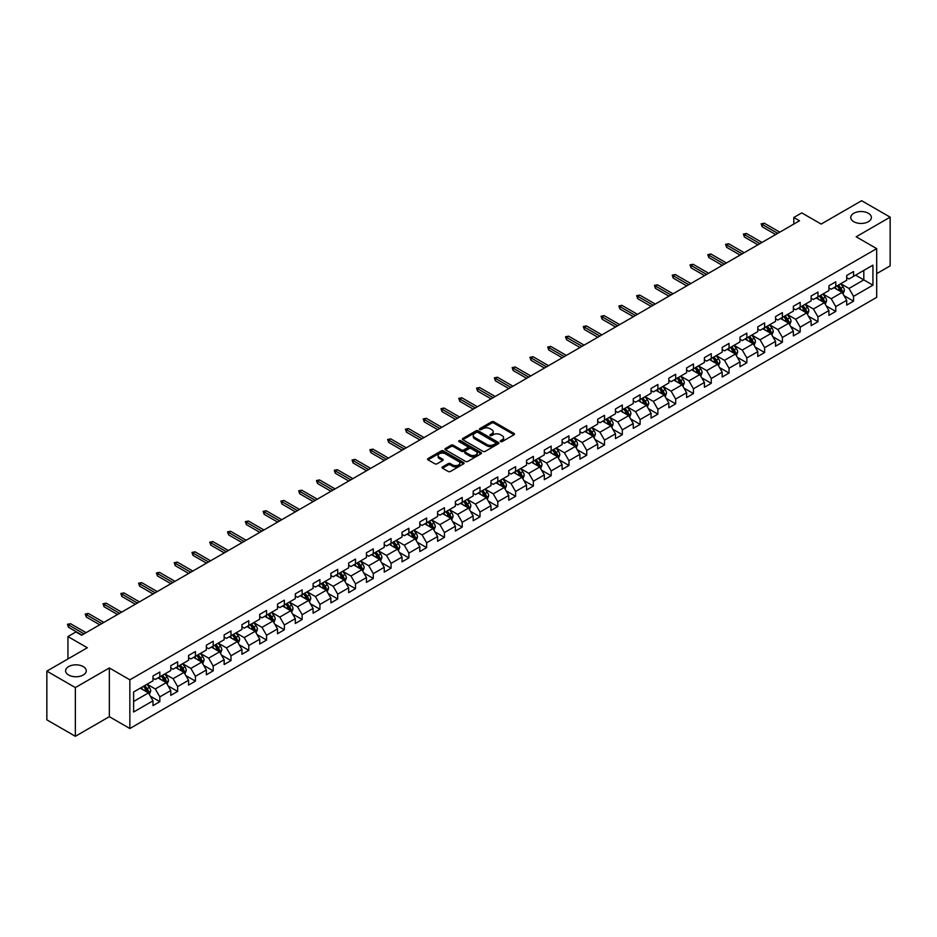 <?xml version="1.0" encoding="UTF-8"?>
<svg xmlns="http://www.w3.org/2000/svg" width="937" height="937" viewBox="0 0 937 937"><rect width="100%" height="100%" fill="white"/><g stroke="black" fill="none" stroke-linecap="round" stroke-linejoin="round"><path stroke-width="1.41" d="M500.569 441.596A1.113 0.644 0 0 0 502.138 441.596L514.026 434.733A1.581 0.914 0 0 0 514.495 434.089A1.581 0.914 0 0 0 514.026 433.433L493.881 421.802A1.581 0.914 0 0 0 491.644 421.802L479.756 428.666A1.113 0.644 0 0 0 481.325 429.579L482.86 428.689A5.06 2.928 0 0 1 490.028 428.689L491.702 429.661A5.06 2.928 0 0 1 493.19 431.723A5.06 2.928 0 0 1 491.702 433.796L490.168 434.686A1.113 0.644 0 0 0 491.726 435.588L493.272 434.698A5.06 2.928 0 0 1 500.428 434.698L502.115 435.67A5.06 2.928 0 0 1 503.591 437.731A5.06 2.928 0 0 1 502.115 439.804L500.569 440.695A1.113 0.644 0 0 0 500.569 441.596L500.569 440.695M83.217 666.582A10.319 5.962 0 0 0 71.973 665.293A10.319 5.962 0 0 0 65.602 670.798A10.319 5.962 0 0 0 68.624 675.003A10.319 5.962 0 0 0 79.879 676.303A10.319 5.962 0 0 0 86.251 670.798A10.319 5.962 0 0 0 83.217 666.582M868.376 213.285A10.319 5.962 0 0 0 857.121 211.985A10.319 5.962 0 0 0 850.749 217.489A10.319 5.962 0 0 0 853.783 221.706A10.319 5.962 0 0 0 865.027 222.994A10.319 5.962 0 0 0 871.398 217.489A10.319 5.962 0 0 0 868.376 213.285M442.51 466.907A1.581 0.914 0 0 0 442.053 467.551A1.581 0.914 0 0 0 442.51 468.195L448.167 471.463A1.581 0.914 0 0 0 450.404 471.463L463.616 463.838A1.581 0.914 0 0 0 464.073 463.194A1.581 0.914 0 0 0 463.616 462.55L443.47 450.92A1.581 0.914 0 0 0 441.222 450.92L428.022 458.544A1.581 0.914 0 0 0 427.553 459.189A1.581 0.914 0 0 0 428.022 459.833L434.85 463.768A1.581 0.914 0 0 0 437.087 463.768L442.732 460.512A1.581 0.914 0 0 0 443.201 459.868A1.581 0.914 0 0 0 442.732 459.224L439.348 457.268A4.228 2.448 0 0 1 438.118 455.534A4.228 2.448 0 0 1 440.73 453.274A4.228 2.448 0 0 1 445.344 453.813L458.603 461.461A4.228 2.448 0 0 1 459.844 463.194A4.228 2.448 0 0 1 457.233 465.455A4.228 2.448 0 0 1 452.618 464.916L450.404 463.639A1.581 0.914 0 0 0 448.167 463.639L442.51 466.907L442.51 468.195M876.692 273.651L890.15 265.874L890.15 217.161L861.642 200.705L821.163 224.072L801.779 212.886L793.803 217.489L799.507 220.781L81.624 635.251L75.92 631.96L67.944 636.563L67.944 658.945M75.358 687.582L75.358 736.295L109.336 716.676L109.336 667.964L75.358 687.582L46.85 671.126L87.328 647.748L67.944 636.563M109.336 667.964L129.856 679.817L876.692 248.633L876.692 297.345L129.856 728.529L129.856 679.817M890.15 217.161L856.172 236.78L876.692 248.633M482.977 451.365A1.581 0.914 0 0 0 485.214 451.365L498.414 443.74A1.581 0.914 0 0 0 498.882 443.096A1.581 0.914 0 0 0 498.414 442.451L478.268 430.821A1.581 0.914 0 0 0 476.031 430.821L462.831 438.446A1.581 0.914 0 0 0 462.363 439.09A1.581 0.914 0 0 0 462.831 439.734L482.977 451.365M459.411 441.831A1.113 0.644 0 0 1 460.535 441.995L460.535 440.671L481.009 452.501A1.581 0.914 0 0 1 481.477 453.145A1.581 0.914 0 0 1 481.009 453.789L467.809 461.414A1.581 0.914 0 0 1 465.572 461.414L445.426 449.783L445.426 448.495A1.581 0.914 0 0 0 444.958 449.139A1.581 0.914 0 0 0 445.426 449.783M445.426 448.495L451.072 445.227A1.581 0.914 0 0 1 453.309 445.227L461.484 449.947A1.581 0.914 0 0 0 463.721 449.947L467.469 447.781A1.581 0.914 0 0 0 467.938 447.136A1.581 0.914 0 0 0 467.469 446.492L458.966 441.573A1.113 0.644 0 0 1 460.535 440.671M75.358 736.295L46.85 719.839L46.85 671.126M150.33 696.168L159.84 701.672L159.84 696.859L170.792 690.546L170.792 695.348L177.632 691.401L177.632 686.598L188.583 680.274L188.583 685.076L195.423 681.129L195.423 676.327L206.363 670.002L206.363 674.804L213.203 670.857L213.203 666.055L224.154 659.73L224.154 664.544L230.994 660.585L230.994 655.783L241.945 649.47L241.945 654.272L248.785 650.325L248.785 645.511L259.725 639.198L259.725 644L266.565 640.053L266.565 635.251L277.516 628.926L277.516 633.728L284.356 629.781L284.356 624.979L295.307 618.654L295.307 623.468L302.147 619.509L302.147 614.707L313.087 608.382L313.087 613.196L319.927 609.249L319.927 604.435L330.878 598.122L330.878 602.924L337.718 598.977L337.718 594.163L348.669 587.85L348.669 592.652L355.51 588.705L355.51 583.903L366.449 577.579L366.449 582.381L373.289 578.434L373.289 573.631L384.24 567.307L384.24 572.12L391.08 568.162L391.08 563.36L402.02 557.046L402.02 561.849L408.872 557.902L408.872 553.088L419.811 546.775L419.811 551.577L426.651 547.63L426.651 542.816L437.602 536.503L437.602 541.305L444.443 537.358L444.443 532.556L455.382 526.231L455.382 531.033L462.234 527.086L462.234 522.284L473.173 515.959L473.173 520.773L480.013 516.814L480.013 512.012L490.965 505.699L490.965 510.501L497.805 506.554L497.805 501.74L508.744 495.427L508.744 500.229L515.596 496.282L515.596 491.48L526.535 485.155L526.535 489.957L533.376 486.01L533.376 481.208L544.327 474.883L544.327 479.685L551.167 475.738L551.167 470.936L562.106 464.611L562.106 469.425L568.958 465.466L568.958 460.664L579.898 454.351L579.898 459.153L586.738 455.206L586.738 450.392L597.689 444.079L597.689 448.882L604.529 444.934L604.529 440.132L615.468 433.808L615.468 438.61L622.32 434.663L622.32 429.86L633.26 423.536L633.26 428.35L640.1 424.391L640.1 419.589L651.051 413.264L651.051 418.078L657.891 414.131L657.891 409.317L668.831 403.004L668.831 407.806L675.671 403.859L675.671 399.045L686.622 392.732L686.622 397.534L693.462 393.587L693.462 388.785L704.413 382.46L704.413 387.262L711.253 383.315L711.253 378.513L722.193 372.188L722.193 377.002L729.033 373.043L729.033 368.241L739.984 361.928L739.984 366.73L746.824 362.783L746.824 357.969L757.775 351.656L757.775 356.458L764.615 352.511L764.615 347.697L775.555 341.384L775.555 346.186L782.395 342.239L782.395 337.437L793.346 331.112L793.346 335.914L800.186 331.967L800.186 327.165L811.137 320.841L811.137 325.654L817.978 321.696L817.978 316.893L828.917 310.58L828.917 315.382L835.757 311.435L835.757 306.622L846.708 300.308L846.708 305.111L853.548 301.164L853.548 296.361L872.933 285.164L872.933 265.148L863.809 270.418L863.809 279.894L872.933 285.164M159.84 701.672L153 705.62L153 700.817L133.616 712.003L133.616 691.986L153 680.801L153 675.999L159.84 672.04L159.84 676.854L170.792 670.529L170.792 665.727L177.632 661.78L177.632 666.582L188.583 660.257L188.583 655.455L195.423 651.508L195.423 656.31L206.363 649.997L206.363 645.183L213.203 641.236L213.203 646.038L224.154 639.725L224.154 634.911L230.994 630.964L230.994 635.778L241.945 629.453L241.945 624.651L248.785 620.692L248.785 625.506L259.725 619.181L259.725 614.379L266.565 610.432L266.565 615.234L277.516 608.909L277.516 604.107L284.356 600.16L284.356 604.962L295.307 598.649L295.307 593.835L302.147 589.888L302.147 594.69L313.087 588.377L313.087 583.575L319.927 579.616L319.927 584.43L330.878 578.106L330.878 573.303L337.718 569.356L337.718 574.158L348.669 567.834L348.669 563.032L355.51 559.084L355.51 563.887L366.449 557.562L366.449 552.76L373.289 548.813L373.289 553.615L384.24 547.302L384.24 542.488L391.08 538.541L391.08 543.343L402.02 537.03L402.02 532.228L408.872 528.269L408.872 533.083L419.811 526.758L419.811 521.956L426.651 518.009L426.651 522.811L437.602 516.486L437.602 511.684L444.443 507.737L444.443 512.539L455.382 506.226L455.382 501.412L462.234 497.465L462.234 502.267L473.173 495.954L473.173 491.14L480.013 487.193L480.013 491.995L490.965 485.682L490.965 480.88L497.805 476.921L497.805 481.735L508.744 475.41L508.744 470.608L515.596 466.661L515.596 471.463L526.535 465.139L526.535 460.336L533.376 456.389L533.376 461.191L544.327 454.878L544.327 450.065L551.167 446.117L551.167 450.92L562.106 444.606L562.106 439.793L568.958 435.846L568.958 440.659L579.898 434.335L579.898 429.533L586.738 425.574L586.738 430.388L597.689 424.063L597.689 419.261L604.529 415.314L604.529 420.116L615.468 413.791L615.468 408.989L622.32 405.042L622.32 409.844L633.26 403.531L633.26 398.717L640.1 394.77L640.1 399.572L651.051 393.259L651.051 388.457L657.891 384.498L657.891 389.312L668.831 382.987L668.831 378.185L675.671 374.238L675.671 379.04L686.622 372.715L686.622 367.913L693.462 363.966L693.462 368.768L704.413 362.443L704.413 357.641L711.253 353.694L711.253 358.496L722.193 352.183L722.193 347.369L729.033 343.422L729.033 348.224L739.984 341.911L739.984 337.109L746.824 333.15L746.824 337.964L757.775 331.639L757.775 326.837L764.615 322.89L764.615 327.692L775.555 321.368L775.555 316.565L782.395 312.618L782.395 317.42L793.346 311.107L793.346 306.294L800.186 302.346L800.186 307.149L811.137 300.836L811.137 296.022L817.978 292.075L817.978 296.877L828.917 290.564L828.917 285.762L835.757 281.803L835.757 286.617L846.708 280.292L846.708 275.49L853.548 271.543L853.548 276.345L872.933 265.148M158.025 677.908L166.236 682.64L155.284 688.964L147.074 684.221M153 678.165L155.284 679.489L159.84 676.854M155.284 688.964L159.84 696.859M166.236 682.64L170.792 690.546M175.805 667.636L184.015 672.379L173.076 678.693L164.865 673.949M170.792 667.894L173.076 669.217L177.632 666.582M173.076 678.693L177.632 686.598M184.015 672.379L188.583 680.274M193.596 657.364L201.806 662.108L190.855 668.421L182.645 663.689M188.583 657.633L190.855 658.945L195.423 656.31M190.855 668.421L195.423 676.327M201.806 662.108L206.363 670.002M211.387 647.092L219.598 651.836L208.646 658.161L200.436 653.417M206.363 647.362L208.646 648.673L213.203 646.038M208.646 658.161L213.203 666.055M219.598 651.836L224.154 659.73M229.167 636.82L237.377 641.564L226.438 647.889L218.227 643.145M224.154 637.09L226.438 638.402L230.994 635.778M226.438 647.889L230.994 655.783M237.377 641.564L241.945 649.47M246.958 626.56L255.169 631.292L244.217 637.617L236.007 632.873M241.945 626.818L244.217 628.141L248.785 625.506M244.217 637.617L248.785 645.511M255.169 631.292L259.725 639.198M264.749 616.288L272.948 621.032L262.009 627.345L253.798 622.601M259.725 616.546L262.009 617.87L266.565 615.234M262.009 627.345L266.565 635.251M272.948 621.032L277.516 628.926M282.529 606.016L290.739 610.76L279.8 617.073L271.589 612.341M277.516 606.286L279.8 607.598L284.356 604.962M279.8 617.073L284.356 624.979M290.739 610.76L295.307 618.654M300.32 595.745L308.531 600.488L297.579 606.813L289.369 602.069M295.307 596.014L297.579 597.326L302.147 594.69M297.579 606.813L302.147 614.707M308.531 600.488L313.087 608.382M318.111 585.484L326.31 590.216L315.371 596.541L307.16 591.797M313.087 585.742L315.371 587.054L319.927 584.43M315.371 596.541L319.927 604.435M326.31 590.216L330.878 598.122M335.891 575.213L344.102 579.944L333.162 586.269L324.952 581.526M330.878 575.47L333.162 576.794L337.718 574.158M333.162 586.269L337.718 594.163M344.102 579.944L348.669 587.85M353.682 564.941L361.893 569.684L350.942 575.997L342.731 571.265M348.669 565.198L350.942 566.522L355.51 563.887M350.942 575.997L355.51 583.903M361.893 569.684L366.449 577.579M371.474 554.669L379.672 559.412L368.733 565.725L360.522 560.994M366.449 554.938L368.733 556.25L373.289 553.615M368.733 565.725L373.289 573.631M379.672 559.412L384.24 567.307M389.253 544.397L397.464 549.141L386.524 555.465L378.314 550.722M384.24 544.666L386.524 545.978L391.08 543.343M386.524 555.465L391.08 563.36M397.464 549.141L402.02 557.046M407.045 534.137L415.255 538.869L404.304 545.193L396.093 540.45M402.02 534.395L404.304 535.706L408.872 533.083M404.304 545.193L408.872 553.088M415.255 538.869L419.811 546.775M424.824 523.865L433.035 528.597L422.095 534.922L413.885 530.178M419.811 524.123L422.095 525.446L426.651 522.811M422.095 534.922L426.651 542.816M433.035 528.597L437.602 536.503M442.615 513.593L450.826 518.337L439.886 524.65L431.676 519.918M437.602 513.851L439.886 515.174L444.443 512.539M439.886 524.65L444.443 532.556M450.826 518.337L455.382 526.231M460.407 503.321L468.617 508.065L457.666 514.378L449.455 509.646M455.382 503.591L457.666 504.902L462.234 502.267M457.666 514.378L462.234 522.284M468.617 508.065L473.173 515.959M478.186 493.049L486.397 497.793L475.457 504.118L467.247 499.374M473.173 493.319L475.457 494.631L480.013 491.995M475.457 504.118L480.013 512.012M486.397 497.793L490.965 505.699M495.978 482.789L504.188 487.521L493.237 493.846L485.038 489.102M490.965 483.047L493.237 484.37L497.805 481.735M493.237 493.846L497.805 501.74M504.188 487.521L508.744 495.427M513.769 472.517L521.979 477.261L511.028 483.574L502.818 478.83M508.744 472.775L511.028 474.099L515.596 471.463M511.028 483.574L515.596 491.48M521.979 477.261L526.535 485.155M531.548 462.246L539.759 466.989L528.819 473.302L520.609 468.57M526.535 462.515L528.819 463.827L533.376 461.191M528.819 473.302L533.376 481.208M539.759 466.989L544.327 474.883M549.34 451.974L557.55 456.717L546.599 463.042L538.4 458.298M544.327 452.243L546.599 453.555L551.167 450.92M546.599 463.042L551.167 470.936M557.55 456.717L562.106 464.611M567.131 441.702L575.341 446.445L564.39 452.77L556.18 448.027M562.106 441.971L564.39 443.283L568.958 440.659M564.39 452.77L568.958 460.664M575.341 446.445L579.898 454.351M584.911 431.442L593.121 436.173L582.182 442.498L573.971 437.755M579.898 431.699L582.182 433.023L586.738 430.388M582.182 442.498L586.738 450.392M593.121 436.173L597.689 444.079M602.702 421.17L610.912 425.913L599.961 432.226L591.762 427.483M597.689 421.427L599.961 422.751L604.529 420.116M599.961 432.226L604.529 440.132M610.912 425.913L615.468 433.808M620.493 410.898L628.704 415.641L617.752 421.955L609.542 417.223M615.468 411.167L617.752 412.479L622.32 409.844M617.752 421.955L622.32 429.86M628.704 415.641L633.26 423.536M638.273 400.626L646.483 405.37L635.544 411.694L627.333 406.951M633.26 400.895L635.544 402.207L640.1 399.572M635.544 411.694L640.1 419.589M646.483 405.37L651.051 413.264M656.064 390.366L664.274 395.098L653.323 401.423L645.113 396.679M651.051 390.624L653.323 391.935L657.891 389.312M653.323 401.423L657.891 409.317M664.274 395.098L668.831 403.004M673.855 380.094L682.066 384.826L671.115 391.151L662.904 386.407M668.831 380.352L671.115 381.675L675.671 379.04M671.115 391.151L675.671 399.045M682.066 384.826L686.622 392.732M691.635 369.822L699.845 374.566L688.906 380.879L680.695 376.147M686.622 370.08L688.906 371.403L693.462 368.768M688.906 380.879L693.462 388.785M699.845 374.566L704.413 382.46M709.426 359.55L717.637 364.294L706.685 370.607L698.475 365.875M704.413 359.82L706.685 361.132L711.253 358.496M706.685 370.607L711.253 378.513M717.637 364.294L722.193 372.188M727.217 349.278L735.428 354.022L724.477 360.347L716.266 355.603M722.193 349.548L724.477 350.86L729.033 348.224M724.477 360.347L729.033 368.241M735.428 354.022L739.984 361.928M744.997 339.018L753.207 343.75L742.268 350.075L734.058 345.331M739.984 339.276L742.268 340.588L746.824 337.964M742.268 350.075L746.824 357.969M753.207 343.75L757.775 351.656M762.788 328.746L770.999 333.478L760.048 339.803L751.837 335.059M757.775 329.004L760.048 330.328L764.615 327.692M760.048 339.803L764.615 347.697M770.999 333.478L775.555 341.384M780.58 318.475L788.79 323.218L777.839 329.531L769.628 324.799M775.555 318.732L777.839 320.056L782.395 317.42M777.839 329.531L782.395 337.437M788.79 323.218L793.346 331.112M798.359 308.203L806.57 312.946L795.63 319.259L787.42 314.527M793.346 308.472L795.63 309.784L800.186 307.149M795.63 319.259L800.186 327.165M806.57 312.946L811.137 320.841M816.15 297.931L824.361 302.674L813.41 308.999L805.199 304.256M811.137 298.2L813.41 299.512L817.978 296.877M813.41 308.999L817.978 316.893M824.361 302.674L828.917 310.58M833.942 287.671L842.152 292.403L831.201 298.727L822.991 293.984M828.917 287.928L831.201 289.252L835.757 286.617M831.201 298.727L835.757 306.622M842.152 292.403L846.708 300.308M855.598 275.162L863.809 279.894L848.992 288.455L840.782 283.712M846.708 277.657L848.992 278.98L853.548 276.345M848.992 288.455L853.548 296.361M109.336 716.676L129.856 728.529M793.803 217.489L793.803 224.072M133.616 701.473L148.444 692.911L140.234 688.168M148.444 692.911L153 700.817M844.026 295.67L853.548 301.164M826.247 305.93L835.757 311.435M808.455 316.202L817.978 321.696M790.664 326.474L800.186 331.967M772.884 336.746L782.395 342.239M755.093 347.006L764.615 352.511M737.302 357.278L746.824 362.783M719.522 367.55L729.033 373.043M701.731 377.822L711.253 383.315M683.94 388.094L693.462 393.587M666.16 398.354L675.671 403.859M648.369 408.626L657.891 414.131M630.578 418.898L640.1 424.391M612.798 429.169L622.32 434.663M595.007 439.441L604.529 444.934M577.215 449.701L586.738 455.206M559.436 459.973L568.958 465.466M541.645 470.245L551.167 475.738M523.853 480.517L533.376 486.01M506.074 490.789L515.596 496.282M488.282 501.049L497.805 506.554M470.491 511.321L480.013 516.814M452.712 521.593L462.234 527.086M434.92 531.865L444.443 537.358M417.129 542.125L426.651 547.63M399.349 552.397L408.872 557.902M381.558 562.668L391.08 568.162M363.767 572.94L373.289 578.434M345.987 583.212L355.51 588.705M328.196 593.472L337.718 598.977M310.405 603.744L319.927 609.249M292.625 614.016L302.147 619.509M274.834 624.288L284.356 629.781M257.043 634.56L266.565 640.053M239.263 644.82L248.785 650.325M221.472 655.092L230.994 660.585M203.68 665.364L213.203 670.857M185.901 675.636L195.423 681.129M168.11 685.907L177.632 691.401M501.014 441.749L502.115 441.116A5.06 2.928 0 0 0 503.591 439.055L503.591 437.731M493.19 431.723L493.19 433.046A5.06 2.928 0 0 1 491.702 435.108L490.601 435.74M514.015 434.745L493.881 423.126A1.581 0.914 0 0 0 491.644 423.126L480.201 429.732M498.414 442.451L498.414 443.74L478.268 432.133A1.581 0.914 0 0 0 476.031 432.133L462.843 439.746L462.831 438.446M495.614 443.552A1.113 0.644 0 0 0 495.614 442.639L477.94 432.437A1.113 0.644 0 0 0 476.371 432.437L474.743 433.374A5.06 2.928 0 0 0 473.267 435.436A5.06 2.928 0 0 0 474.743 437.509L486.83 444.489A5.06 2.928 0 0 0 493.998 444.489L495.614 443.552L495.614 444.864A1.113 0.644 0 0 0 495.942 444.419L495.942 443.096M473.267 435.436L473.267 436.759A5.06 2.928 0 0 0 474.743 438.821L474.743 437.509M495.614 444.864L493.998 445.801A5.06 2.928 0 0 1 486.83 445.801L474.743 438.821M445.45 449.795L451.072 446.551L451.072 445.227M467.938 447.136L467.938 448.448A1.581 0.914 0 0 1 467.469 449.092L463.721 451.259A1.581 0.914 0 0 1 461.484 451.259L453.309 446.551A1.581 0.914 0 0 0 451.072 446.551M460.535 441.995L480.997 453.801M469.964 454.843A4.228 2.448 0 0 0 474.579 455.37A4.228 2.448 0 0 0 477.191 453.11A4.228 2.448 0 0 0 475.949 451.388L471.276 448.682A1.581 0.914 0 0 0 469.039 448.682L465.291 450.849A1.581 0.914 0 0 0 464.822 451.493A1.581 0.914 0 0 0 465.291 452.138L469.964 454.843L469.964 456.155A4.228 2.448 0 0 0 474.579 456.682A4.228 2.448 0 0 0 477.191 454.433L477.191 453.11M464.822 451.493L464.822 452.817A1.581 0.914 0 0 0 465.291 453.461L465.291 452.138M469.964 456.155L465.291 453.461M459.844 463.194L459.844 464.506A4.228 2.448 0 0 1 457.233 466.767A4.228 2.448 0 0 1 452.618 466.239L450.404 464.963A1.581 0.914 0 0 0 448.167 464.963L442.533 468.207M438.118 455.534L438.118 456.858A4.228 2.448 0 0 0 439.348 458.58L439.348 457.268M442.732 459.224L442.732 460.512L439.348 458.58M463.592 463.85L443.47 452.231A1.581 0.914 0 0 0 441.222 452.231L428.045 459.844L428.022 458.544M843.042 293.972L844.401 290.552A4.275 2.471 -120 0 0 843.042 286.909L840.688 283.77M836.589 289.193L834.984 287.062M837.151 285.808L839.505 288.947A4.275 2.471 60 0 1 840.735 291.524L842.094 290.728A4.275 2.471 -120 0 0 840.876 288.163L838.521 285.024M837.455 285.633L840.056 289.123A2.179 1.253 60 0 1 840.454 289.779L842.094 290.728M777.722 233.36L762.191 224.388L762.191 226.766L761.172 223.802L762.191 224.388L764.252 223.205L779.783 232.177M762.191 226.766L775.672 234.543M761.172 223.802L764.252 223.205M825.263 304.232L826.621 300.824A4.275 2.471 -120 0 0 825.251 297.181L822.897 294.042M818.797 299.465L817.205 297.334M819.36 296.08L821.714 299.219A4.275 2.471 60 0 1 822.944 301.796L824.314 301A4.275 2.471 -120 0 0 823.084 298.435L820.73 295.284M819.664 295.905L822.276 299.395A2.179 1.253 60 0 1 822.674 300.051L824.314 301M807.471 314.504L808.83 311.084A4.275 2.471 -120 0 0 807.471 307.453L805.117 304.302M801.006 309.737L799.413 307.605M801.58 306.352L803.934 309.491A4.275 2.471 60 0 1 805.152 312.056L806.523 311.271A4.275 2.471 -120 0 0 805.305 308.695L802.95 305.556M801.873 306.176L804.485 309.667A2.179 1.253 60 0 1 804.883 310.323L806.523 311.271M759.942 243.632L744.411 234.66L744.411 237.026L743.381 234.063L744.411 234.66L746.461 233.477L761.992 242.437M744.411 237.026L757.881 244.815M743.381 234.063L746.461 233.477M742.151 253.892L726.62 244.932L726.62 247.298L725.589 244.334L726.62 244.932L728.67 243.749L744.201 252.709M726.62 247.298L740.101 255.075M725.589 244.334L728.67 243.749M789.692 324.776L791.039 321.356A4.275 2.471 -120 0 0 789.68 317.713L787.326 314.574M783.227 319.997L781.622 317.866M783.789 316.624L786.143 319.763A4.275 2.471 60 0 1 787.373 322.328L788.731 321.543A4.275 2.471 -120 0 0 787.513 318.967L785.159 315.828M784.093 316.448L786.693 319.927A2.179 1.253 60 0 1 787.092 320.595L788.731 321.543M771.901 335.048L773.259 331.628A4.275 2.471 -120 0 0 771.889 327.985L769.535 324.846M765.435 330.269L763.842 328.137M766.009 326.884L768.352 330.035A4.275 2.471 60 0 1 769.582 332.6L770.952 331.815A4.275 2.471 -120 0 0 769.722 329.238L767.368 326.099M766.302 326.72L768.914 330.199A2.179 1.253 60 0 1 769.312 330.866L770.952 331.815M754.109 345.308L755.468 341.9A4.275 2.471 -120 0 0 754.109 338.257L751.755 335.118M747.644 340.541L746.051 338.409M748.218 337.156L750.572 340.295A4.275 2.471 60 0 1 751.79 342.872L753.161 342.075A4.275 2.471 -120 0 0 751.942 339.51L749.588 336.371M748.511 336.98L751.123 340.471A2.179 1.253 60 0 1 751.521 341.127L753.161 342.075M724.36 264.164L708.829 255.204L708.829 257.57L707.81 254.606L708.829 255.204L710.89 254.009L726.421 262.981M708.829 257.57L722.31 265.347M707.81 254.606L710.89 254.009M706.58 274.436L691.049 265.464L691.049 267.841L690.019 264.878L691.049 265.464L693.099 264.281L708.63 273.253M691.049 267.841L704.519 275.619M690.019 264.878L693.099 264.281M688.789 284.707L673.258 275.736L673.258 278.113L672.227 275.15L673.258 275.736L675.308 274.553L690.838 283.524M673.258 278.113L686.739 285.89M672.227 275.15L675.308 274.553M736.33 355.58L737.677 352.171A4.275 2.471 -120 0 0 736.318 348.529L733.964 345.39M729.864 350.813L728.26 348.681M730.427 347.428L732.781 350.567A4.275 2.471 60 0 1 734.011 353.144L735.369 352.347A4.275 2.471 -120 0 0 734.151 349.782L731.797 346.631M730.731 347.252L733.343 350.743A2.179 1.253 60 0 1 733.73 351.398L735.369 352.347M670.997 294.968L655.467 286.008L655.467 288.373L654.448 285.41L655.467 286.008L657.528 284.825L673.059 293.785M655.467 288.373L668.948 296.162M654.448 285.41L657.528 284.825M718.538 365.852L719.897 362.432A4.275 2.471 -120 0 0 718.527 358.801L716.173 355.65M712.073 361.085L710.48 358.941M712.647 357.7L714.99 360.839A4.275 2.471 60 0 1 716.219 363.404L717.59 362.619A4.275 2.471 -120 0 0 716.36 360.042L714.006 356.903M712.94 357.524L715.552 361.014A2.179 1.253 60 0 1 715.95 361.67L717.59 362.619M653.218 305.239L637.687 296.279L637.687 298.645L636.656 295.682L637.687 296.279L639.737 295.096L655.268 304.057M637.687 298.645L651.156 306.422M636.656 295.682L639.737 295.096M700.747 376.124L702.106 372.703A4.275 2.471 -120 0 0 700.747 369.061L698.393 365.922M694.282 371.345L692.689 369.213M694.856 367.96L697.21 371.111A4.275 2.471 60 0 1 698.428 373.676L699.798 372.891A4.275 2.471 -120 0 0 698.58 370.314L696.226 367.175M695.149 367.796L697.76 371.275A2.179 1.253 60 0 1 698.159 371.942L699.798 372.891M635.427 315.511L619.896 306.551L619.896 308.917L618.877 305.954L619.896 306.551L621.945 305.357L637.476 314.328M619.896 308.917L633.377 316.694M618.877 305.954L621.945 305.357M682.968 386.395L684.315 382.975A4.275 2.471 -120 0 0 682.956 379.333L680.602 376.194M676.502 381.617L674.898 379.485M677.064 378.232L679.419 381.371A4.275 2.471 60 0 1 680.649 383.947L682.007 383.151A4.275 2.471 -120 0 0 680.789 380.586L678.435 377.447M677.369 378.068L679.981 381.546A2.179 1.253 60 0 1 680.367 382.214L682.007 383.151M617.635 325.783L602.104 316.811L602.104 319.189L601.086 316.226L602.104 316.811L604.166 315.628L619.697 324.6M602.104 319.189L615.586 326.966M601.086 316.226L604.166 315.628M665.176 396.656L666.535 393.247A4.275 2.471 -120 0 0 665.165 389.605L662.81 386.466M658.711 391.889L657.118 389.757M659.285 388.504L661.627 391.643A4.275 2.471 60 0 1 662.857 394.219L664.228 393.423A4.275 2.471 -120 0 0 662.998 390.858L660.644 387.719M659.578 388.328L662.19 391.818A2.179 1.253 60 0 1 662.588 392.474L664.228 393.423M599.856 336.055L584.325 327.083L584.325 329.449L583.294 326.498L584.325 327.083L586.375 325.9L601.905 334.86M584.325 329.449L597.794 337.238M583.294 326.498L586.375 325.9M647.385 406.927L648.744 403.507A4.275 2.471 -120 0 0 647.385 399.876L645.031 396.738M640.92 402.16L639.327 400.029M641.494 398.775L643.848 401.914A4.275 2.471 60 0 1 645.066 404.479L646.436 403.695A4.275 2.471 -120 0 0 645.218 401.13L642.864 397.979M641.786 398.6L644.398 402.09A2.179 1.253 60 0 1 644.797 402.746L646.436 403.695M582.064 346.315L566.534 337.355L566.534 339.721L565.515 336.758L566.534 337.355L568.583 336.172L584.114 345.132M566.534 339.721L580.015 347.51M565.515 336.758L568.583 336.172M629.605 417.199L630.952 413.779A4.275 2.471 -120 0 0 629.594 410.148L627.24 406.998M623.14 412.432L621.536 410.289M623.702 409.047L626.057 412.186A4.275 2.471 60 0 1 627.286 414.751L628.645 413.967A4.275 2.471 -120 0 0 627.427 411.39L625.073 408.251M624.007 408.872L626.619 412.35A2.179 1.253 60 0 1 627.005 413.018L628.645 413.967M564.273 356.587L548.742 347.627L548.742 349.993L547.723 347.03L548.742 347.627L550.804 346.444L566.335 355.404M548.742 349.993L562.223 357.77M547.723 347.03L550.804 346.444M611.814 427.471L613.173 424.051A4.275 2.471 -120 0 0 611.802 420.408L609.448 417.27M605.349 422.692L603.756 420.561M605.923 419.307L608.277 422.458A4.275 2.471 60 0 1 609.495 425.023L610.865 424.238A4.275 2.471 -120 0 0 609.636 421.662L607.281 418.523M606.216 419.144L608.827 422.622A2.179 1.253 60 0 1 609.226 423.29L610.865 424.238M546.494 366.859L530.963 357.899L530.963 360.265L529.932 357.302L530.963 357.899L533.012 356.704L548.543 365.676M530.963 360.265L544.432 368.042M529.932 357.302L533.012 356.704M594.023 437.743L595.382 434.323A4.275 2.471 -120 0 0 594.023 430.68L591.669 427.541M587.558 432.964L585.965 430.833M588.131 429.579L590.486 432.718A4.275 2.471 60 0 1 591.704 435.295L593.074 434.499A4.275 2.471 -120 0 0 591.856 431.934L589.502 428.795M588.424 429.415L591.036 432.894A2.179 1.253 60 0 1 591.434 433.562L593.074 434.499M528.702 377.131L513.171 368.159L513.171 370.537L512.152 367.573L513.171 368.159L515.221 366.976L530.752 375.948M513.171 370.537L526.653 378.314M512.152 367.573L515.221 366.976M576.243 448.003L577.59 444.595A4.275 2.471 -120 0 0 576.232 440.952L573.877 437.813M569.778 443.236L568.173 441.104M570.34 439.851L572.694 442.99A4.275 2.471 60 0 1 573.924 445.567L575.283 444.77A4.275 2.471 -120 0 0 574.065 442.205L571.711 439.066M570.645 439.676L573.257 443.166A2.179 1.253 60 0 1 573.643 443.822L575.283 444.77M510.911 387.403L495.392 378.431L495.392 380.797L494.361 377.845L495.392 378.431L497.442 377.248L512.972 386.208M495.392 380.797L508.861 388.586M494.361 377.845L497.442 377.248M558.452 458.275L559.811 454.855A4.275 2.471 -120 0 0 558.44 451.224L556.086 448.085M551.987 453.508L550.394 451.376M552.561 450.123L554.915 453.262A4.275 2.471 60 0 1 556.133 455.827L557.503 455.042A4.275 2.471 -120 0 0 556.273 452.477L553.919 449.327M552.853 449.947L555.465 453.438A2.179 1.253 60 0 1 555.864 454.094L557.503 455.042M493.131 397.663L477.601 388.703L477.601 391.069L476.57 388.105L477.601 388.703L479.65 387.52L495.181 396.48M477.601 391.069L491.082 398.857M476.57 388.105L479.65 387.52M540.661 468.547L542.019 465.127A4.275 2.471 -120 0 0 540.661 461.496L538.307 458.345M534.195 463.78L532.603 461.636M534.769 460.395L537.124 463.534A4.275 2.471 60 0 1 538.342 466.099L539.712 465.314A4.275 2.471 -120 0 0 538.494 462.737L536.14 459.598M535.062 460.219L537.674 463.698A2.179 1.253 60 0 1 538.072 464.365L539.712 465.314M475.34 407.935L459.809 398.975L459.809 401.341L458.79 398.377L459.809 398.975L461.859 397.78L477.39 406.752M459.809 401.341L473.29 409.118M458.79 398.377L461.859 397.78M522.881 478.819L524.228 475.399A4.275 2.471 -120 0 0 522.869 471.756L520.515 468.617M516.416 474.04L514.811 471.908M516.978 470.655L519.332 473.806A4.275 2.471 60 0 1 520.562 476.371L521.921 475.586A4.275 2.471 -120 0 0 520.703 473.009L518.348 469.87M517.283 470.491L519.894 473.97A2.179 1.253 60 0 1 520.281 474.637L521.921 475.586M457.549 418.207L442.03 409.235L442.03 411.612L440.999 408.649L442.03 409.235L444.079 408.052L459.61 417.024M442.03 411.612L455.499 419.389M440.999 408.649L444.079 408.052M505.09 489.091L506.448 485.671A4.275 2.471 -120 0 0 505.078 482.028L502.724 478.889M498.625 484.312L497.032 482.18M499.198 480.927L501.553 484.066A4.275 2.471 60 0 1 502.771 486.643L504.141 485.846A4.275 2.471 -120 0 0 502.911 483.281L500.557 480.142M499.491 480.751L502.103 484.242A2.179 1.253 60 0 1 502.501 484.897L504.141 485.846M439.769 428.478L424.238 419.507L424.238 421.884L423.208 418.921L424.238 419.507L426.288 418.324L441.819 427.295M424.238 421.884L437.72 429.661M423.208 418.921L426.288 418.324M487.299 499.351L488.657 495.942A4.275 2.471 -120 0 0 487.299 492.3L484.944 489.161M480.833 494.584L479.24 492.452M481.407 491.199L483.761 494.338A4.275 2.471 60 0 1 484.979 496.915L486.35 496.118A4.275 2.471 -120 0 0 485.132 493.553L482.778 490.402M481.7 491.023L484.312 494.513A2.179 1.253 60 0 1 484.71 495.169L486.35 496.118M421.978 438.75L406.447 429.778L406.447 432.144L405.428 429.181L406.447 429.778L408.497 428.596L424.028 437.556M406.447 432.144L419.928 439.933M405.428 429.181L408.497 428.596M469.519 509.623L470.866 506.203A4.275 2.471 -120 0 0 469.507 502.572L467.153 499.421M463.054 504.856L461.449 502.724M463.616 501.471L465.97 504.61A4.275 2.471 60 0 1 467.2 507.175L468.559 506.39A4.275 2.471 -120 0 0 467.34 503.813L464.986 500.674M463.92 501.295L466.532 504.785A2.179 1.253 60 0 1 466.919 505.441L468.559 506.39M404.187 449.01L388.668 440.05L388.668 442.416L387.637 439.453L388.668 440.05L390.717 438.867L406.248 447.827M388.668 442.416L402.137 450.193M387.637 439.453L390.717 438.867M451.728 519.894L453.086 516.474A4.275 2.471 -120 0 0 451.716 512.844L449.362 509.693M445.262 515.116L443.669 512.984M445.836 511.743L448.191 514.881A4.275 2.471 60 0 1 449.409 517.447L450.779 516.662A4.275 2.471 -120 0 0 449.549 514.085L447.195 510.946M446.129 511.567L448.741 515.045A2.179 1.253 60 0 1 449.139 515.713L450.779 516.662M386.407 459.282L370.876 450.322L370.876 452.688L369.846 449.725L370.876 450.322L372.926 449.128L388.457 458.099M370.876 452.688L384.357 460.465M369.846 449.725L372.926 449.128M433.936 530.166L435.295 526.746A4.275 2.471 -120 0 0 433.936 523.104L431.582 519.965M427.483 525.388L425.878 523.256M428.045 522.003L430.399 525.153A4.275 2.471 60 0 1 431.617 527.718L432.988 526.934A4.275 2.471 -120 0 0 431.77 524.357L429.415 521.218M428.338 521.839L430.95 525.317A2.179 1.253 60 0 1 431.348 525.985L432.988 526.934M368.616 469.554L353.085 460.582L353.085 462.96L352.066 459.997L353.085 460.582L355.135 459.399L370.665 468.371M353.085 462.96L366.566 470.737M352.066 459.997L355.135 459.399M416.157 540.426L417.504 537.018A4.275 2.471 -120 0 0 416.145 533.376L413.791 530.237M409.692 535.659L408.087 533.528M410.254 532.275L412.608 535.414A4.275 2.471 60 0 1 413.838 537.99L415.208 537.194A4.275 2.471 -120 0 0 413.978 534.629L411.624 531.49M410.558 532.099L413.17 535.589A2.179 1.253 60 0 1 413.557 536.245L415.208 537.194M350.825 479.826L335.305 470.854L335.305 473.232L334.275 470.269L335.305 470.854L337.355 469.671L352.886 478.643M335.305 473.232L348.775 481.009M334.275 470.269L337.355 469.671M398.366 550.698L399.724 547.29A4.275 2.471 -120 0 0 398.354 543.647L396 540.508M391.9 545.931L390.307 543.8M392.474 542.546L394.828 545.685A4.275 2.471 60 0 1 396.046 548.262L397.417 547.466A4.275 2.471 -120 0 0 396.187 544.901L393.833 541.75M392.767 542.371L395.379 545.861A2.179 1.253 60 0 1 395.777 546.517L397.417 547.466M333.045 490.086L317.514 481.126L317.514 483.492L316.483 480.529L317.514 481.126L319.564 479.943L335.095 488.903M317.514 483.492L330.995 491.281M316.483 480.529L319.564 479.943M380.574 560.97L381.933 557.55A4.275 2.471 -120 0 0 380.574 553.919L378.22 550.769M374.121 556.203L372.516 554.06M374.683 552.818L377.037 555.957A4.275 2.471 60 0 1 378.255 558.522L379.626 557.738A4.275 2.471 -120 0 0 378.407 555.161L376.053 552.022M374.976 552.643L377.588 556.133A2.179 1.253 60 0 1 377.986 556.789L379.626 557.738M315.254 500.358L299.723 491.398L299.723 493.764L298.704 490.801L299.723 491.398L301.773 490.215L317.303 499.175M299.723 493.764L313.204 501.541M298.704 490.801L301.773 490.215M362.795 571.242L364.142 567.822A4.275 2.471 -120 0 0 362.783 564.179L360.429 561.04M356.329 566.463L354.725 564.332M356.892 563.078L359.246 566.229A4.275 2.471 60 0 1 360.476 568.794L361.846 568.009A4.275 2.471 -120 0 0 360.616 565.433L358.262 562.294M357.196 562.914L359.808 566.393A2.179 1.253 60 0 1 360.195 567.061L361.846 568.009M297.474 510.63L281.943 501.67L281.943 504.036L280.913 501.072L281.943 501.67L283.993 500.475L299.524 509.447M281.943 504.036L295.413 511.813M280.913 501.072L283.993 500.475M345.003 581.514L346.362 578.094A4.275 2.471 -120 0 0 344.992 574.451L342.637 571.312M338.538 576.735L336.945 574.604M339.112 573.35L341.466 576.489A4.275 2.471 60 0 1 342.684 579.066L344.055 578.27A4.275 2.471 -120 0 0 342.825 575.705L340.482 572.566M339.405 573.186L342.017 576.665A2.179 1.253 60 0 1 342.415 577.333L344.055 578.27M279.683 520.902L264.152 511.93L264.152 514.308L263.121 511.344L264.152 511.93L266.202 510.747L281.732 519.719M264.152 514.308L277.633 522.085M263.121 511.344L266.202 510.747M327.212 591.774L328.571 588.366A4.275 2.471 -120 0 0 327.212 584.723L324.858 581.584M320.759 587.007L319.154 584.875M321.321 583.622L323.675 586.761A4.275 2.471 60 0 1 324.893 589.338L326.263 588.541A4.275 2.471 -120 0 0 325.045 585.976L322.691 582.837M321.614 583.446L324.225 586.937A2.179 1.253 60 0 1 324.624 587.593L326.263 588.541M261.891 531.174L246.361 522.202L246.361 524.568L245.342 521.616L246.361 522.202L248.422 521.019L263.941 529.979M246.361 524.568L259.842 532.357M245.342 521.616L248.422 521.019M309.433 602.046L310.791 598.626A4.275 2.471 -120 0 0 309.421 594.995L307.067 591.856M302.967 597.279L301.363 595.147M303.529 593.894L305.884 597.033A4.275 2.471 60 0 1 307.113 599.598L308.484 598.813A4.275 2.471 -120 0 0 307.254 596.248L304.9 593.098M303.834 593.718L306.446 597.209A2.179 1.253 60 0 1 306.832 597.865L308.484 598.813M244.112 541.434L228.581 532.474L228.581 534.84L227.55 531.876L228.581 532.474L230.631 531.291L246.162 540.251M228.581 534.84L242.051 542.628M227.55 531.876L230.631 531.291M291.641 612.318L293 608.898A4.275 2.471 -120 0 0 291.63 605.267L289.287 602.116M285.176 607.551L283.583 605.407M285.75 604.166L288.104 607.305A4.275 2.471 60 0 1 289.322 609.87L290.693 609.085A4.275 2.471 -120 0 0 289.463 606.508L287.12 603.369M286.043 603.99L288.655 607.481A2.179 1.253 60 0 1 289.053 608.136L290.693 609.085M226.321 551.706L210.79 542.746L210.79 545.111L209.759 542.148L210.79 542.746L212.84 541.563L228.37 550.523M210.79 545.111L224.271 552.889M209.759 542.148L212.84 541.563M273.85 622.59L275.209 619.17A4.275 2.471 -120 0 0 273.85 615.527L271.496 612.388M267.396 617.811L265.792 615.679M267.959 614.426L270.313 617.577A4.275 2.471 60 0 1 271.531 620.142L272.901 619.357A4.275 2.471 -120 0 0 271.683 616.78L269.329 613.641M268.251 614.262L270.863 617.741A2.179 1.253 60 0 1 271.261 618.408L272.901 619.357M208.529 561.977L192.999 553.017L192.999 555.383L191.98 552.42L192.999 553.017L195.06 551.823L210.579 560.794M192.999 555.383L206.48 563.16M191.98 552.42L195.06 551.823M256.07 632.862L257.429 629.441A4.275 2.471 -120 0 0 256.059 625.799L253.704 622.66M249.605 628.083L248 625.951M250.167 624.698L252.521 627.837A4.275 2.471 60 0 1 253.751 630.414L255.122 629.617A4.275 2.471 -120 0 0 253.892 627.052L251.538 623.913M250.472 624.534L253.084 628.013A2.179 1.253 60 0 1 253.482 628.68L255.122 629.617M190.75 572.249L175.219 563.278L175.219 565.655L174.188 562.692L175.219 563.278L177.269 562.095L192.799 571.066M175.219 565.655L188.688 573.432M174.188 562.692L177.269 562.095M238.279 643.122L239.638 639.713A4.275 2.471 -120 0 0 238.267 636.071L235.925 632.932M231.814 638.355L230.221 636.223M232.388 634.97L234.742 638.109A4.275 2.471 60 0 1 235.96 640.685L237.33 639.889A4.275 2.471 -120 0 0 236.101 637.324L233.758 634.185M232.681 634.794L235.292 638.284A2.179 1.253 60 0 1 235.691 638.94L237.33 639.889M172.958 582.521L157.428 573.549L157.428 575.915L156.397 572.964L157.428 573.549L159.477 572.366L175.008 581.327M157.428 575.915L170.909 583.704M156.397 572.964L159.477 572.366M220.488 653.394L221.846 649.973A4.275 2.471 -120 0 0 220.488 646.343L218.134 643.204M214.034 648.627L212.43 646.495M214.596 645.242L216.951 648.381A4.275 2.471 60 0 1 218.169 650.946L219.539 650.161A4.275 2.471 -120 0 0 218.321 647.596L215.967 644.445M214.901 645.066L217.501 648.556A2.179 1.253 60 0 1 217.899 649.212L219.539 650.161M155.167 592.781L139.636 583.821L139.636 586.187L138.617 583.224L139.636 583.821L141.698 582.638L157.217 591.598M139.636 586.187L153.118 593.976M138.617 583.224L141.698 582.638M202.708 663.665L204.067 660.245A4.275 2.471 -120 0 0 202.697 656.614L200.342 653.464M196.243 658.898L194.638 656.755M196.805 655.513L199.159 658.652A4.275 2.471 60 0 1 200.389 661.217L201.76 660.433A4.275 2.471 -120 0 0 200.53 657.856L198.175 654.717M197.11 655.338L199.722 658.816A2.179 1.253 60 0 1 200.12 659.484L201.76 660.433M137.388 603.053L121.857 594.093L121.857 596.459L120.826 593.496L121.857 594.093L123.907 592.91L139.437 601.87M121.857 596.459L135.326 604.236M120.826 593.496L123.907 592.91M184.917 673.937L186.276 670.517A4.275 2.471 -120 0 0 184.905 666.875L182.563 663.736M178.452 669.159L176.859 667.027M179.026 665.774L181.38 668.924A4.275 2.471 60 0 1 182.598 671.489L183.968 670.705A4.275 2.471 -120 0 0 182.75 668.128L180.396 664.989M179.318 665.61L181.93 669.088A2.179 1.253 60 0 1 182.328 669.756L183.968 670.705M119.596 613.325L104.066 604.353L104.066 606.731L103.035 603.768L104.066 604.353L106.115 603.17L121.646 612.142M104.066 606.731L117.547 614.508M103.035 603.768L106.115 603.17M167.126 684.209L168.484 680.789A4.275 2.471 -120 0 0 167.126 677.146L164.771 674.008M160.672 679.43L159.067 677.299M161.234 676.045L163.588 679.184A4.275 2.471 60 0 1 164.807 681.761L166.177 680.965A4.275 2.471 -120 0 0 164.959 678.4L162.605 675.261M161.539 675.87L164.139 679.36A2.179 1.253 60 0 1 164.537 680.016L166.177 680.965M101.805 623.597L86.274 614.625L86.274 617.003L85.255 614.04L86.274 614.625L88.336 613.442L103.855 622.414M86.274 617.003L99.755 624.78M85.255 614.04L88.336 613.442M149.346 694.469L150.705 691.061A4.275 2.471 -120 0 0 149.334 687.418L146.98 684.279M142.881 689.702L141.276 687.571M143.443 686.317L145.797 689.456A4.275 2.471 60 0 1 147.027 692.033L148.397 691.237A4.275 2.471 -120 0 0 147.168 688.672L144.813 685.521M143.748 686.142L146.359 689.632A2.179 1.253 60 0 1 146.758 690.288L148.397 691.237M67.944 652.726L67.944 650.36M84.025 633.869L68.495 624.897L68.495 627.263L67.464 624.3L68.495 624.897L70.544 623.714L86.075 632.674M68.495 627.263L81.964 635.052M67.464 624.3L70.544 623.714M502.115 441.116L502.115 439.804M490.168 435.588L490.168 434.686M491.702 435.108L491.702 433.796M479.756 429.579L479.756 428.666M491.644 423.126L491.644 421.802M493.881 423.126L493.881 421.802M514.026 434.733L514.026 433.433M476.031 432.133L476.031 430.821M478.268 432.133L478.268 430.821M486.83 445.801L486.83 444.489M493.998 445.801L493.998 444.489M453.309 446.551L453.309 445.227M461.484 451.259L461.484 449.947M463.721 451.259L463.721 449.947M467.469 449.092L467.469 447.781M481.009 453.789L481.009 452.501M448.167 464.963L448.167 463.639M450.404 464.963L450.404 463.639M452.618 466.239L452.618 464.916M441.222 452.231L441.222 450.92M443.47 452.231L443.47 450.92M463.616 463.838L463.616 462.55M841.731 292.168L844.378 290.634M840.876 288.163L843.042 286.909M837.83 289.92L839.505 288.947M823.939 302.428L826.586 300.906M823.084 298.435L825.251 297.181M820.051 300.191L821.714 299.219M806.148 312.7L808.807 311.166M805.305 308.695L807.471 307.453M802.259 310.452L803.934 309.491M788.368 322.972L791.015 321.438M787.513 318.967L789.68 317.713M784.468 320.723L786.143 319.763M770.577 333.244L773.224 331.71M769.722 329.238L771.889 327.985M766.689 330.995L768.352 330.035M752.786 343.504L755.445 341.982M751.942 339.51L754.109 338.257M748.897 341.267L750.572 340.295M735.006 353.776L737.653 352.253M734.151 349.782L736.318 348.529M731.106 351.527L732.781 350.567M717.215 364.048L719.862 362.514M716.36 360.042L718.527 358.801M713.326 361.799L714.99 360.839M699.424 374.32L702.082 372.785M698.58 370.314L700.747 369.061M695.535 372.071L697.21 371.111M681.644 384.592L684.291 383.057M680.789 380.586L682.956 379.333M677.744 382.343L679.419 381.371M663.853 394.852L666.5 393.329M662.998 390.858L665.165 389.605M659.964 392.615L661.627 391.643M646.062 405.124L648.72 403.601M645.218 401.13L647.385 399.876M642.173 402.875L643.848 401.914M628.282 415.396L630.929 413.861M627.427 411.39L629.594 410.148M624.382 413.147L626.057 412.186M610.491 425.667L613.138 424.133M609.636 421.662L611.802 420.408M606.602 423.419L608.277 422.458M592.699 435.939L595.358 434.405M591.856 431.934L594.023 430.68M588.811 433.69L590.486 432.718M574.92 446.199L577.567 444.677M574.065 442.205L576.232 440.952M571.031 443.962L572.694 442.99M557.128 456.471L559.776 454.937M556.273 452.477L558.44 451.224M553.24 454.222L554.915 453.262M539.337 466.743L541.996 465.209M538.494 462.737L540.661 461.496M535.449 464.494L537.124 463.534M521.558 477.015L524.205 475.481M520.703 473.009L522.869 471.756M517.669 474.766L519.332 473.806M503.766 487.287L506.413 485.753M502.911 483.281L505.078 482.028M499.878 485.038L501.553 484.066M485.975 497.547L488.634 496.024M485.132 493.553L487.299 492.3M482.087 495.31L483.761 494.338M468.195 507.819L470.842 506.285M467.34 503.813L469.507 502.572M464.307 505.57L465.97 504.61M450.404 518.091L453.051 516.556M449.549 514.085L451.716 512.844M446.516 515.842L448.191 514.881M432.613 528.363L435.272 526.828M431.77 524.357L433.936 523.104M428.724 526.114L430.399 525.153M414.833 538.623L417.48 537.1M413.978 534.629L416.145 533.376M410.945 536.386L412.608 535.414M397.042 548.895L399.689 547.372M396.187 544.901L398.354 543.647M393.153 546.646L394.828 545.685M379.251 559.166L381.909 557.632M378.407 555.161L380.574 553.919M375.362 556.918L377.037 555.957M361.471 569.438L364.118 567.904M360.616 565.433L362.783 564.179M357.583 567.19L359.246 566.229M343.68 579.71L346.327 578.176M342.825 575.705L344.992 574.451M339.791 577.461L341.466 576.489M325.889 589.97L328.547 588.448M325.045 585.976L327.212 584.723M322 587.733L323.675 586.761M308.109 600.242L310.756 598.72M307.254 596.248L309.421 594.995M304.22 597.993L305.884 597.033M290.318 610.514L292.965 608.98M289.463 606.508L291.63 605.267M286.429 608.265L288.104 607.305M272.526 620.786L275.185 619.252M271.683 616.78L273.85 615.527M268.638 618.537L270.313 617.577M254.747 631.058L257.394 629.523M253.892 627.052L256.059 625.799M250.858 628.809L252.521 627.837M236.956 641.318L239.603 639.795M236.101 637.324L238.267 636.071M233.067 639.081L234.742 638.109M219.164 651.59L221.823 650.055M218.321 647.596L220.488 646.343M215.276 649.341L216.951 648.381M201.385 661.862L204.032 660.327M200.53 657.856L202.697 656.614M197.496 659.613L199.159 658.652M183.593 672.134L186.252 670.599M182.75 668.128L184.905 666.875M179.705 669.885L181.38 668.924M165.814 682.405L168.461 680.871M164.959 678.4L167.126 677.146M161.914 680.157L163.588 679.184M148.023 692.666L150.67 691.143M147.168 688.672L149.334 687.418M144.134 690.428L145.797 689.456"/></g></svg>
